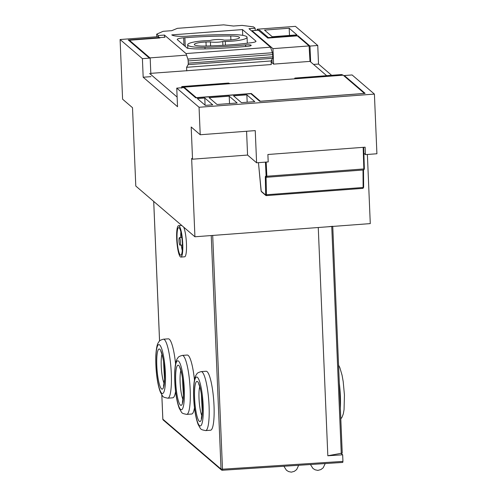 <?xml version="1.0" encoding="UTF-8"?>
<svg xmlns="http://www.w3.org/2000/svg" width="497" height="497" viewBox="0 0 497 497"><rect width="100%" height="100%" fill="white"/><g stroke="black" fill="none" stroke-linecap="round" stroke-linejoin="round"><path stroke-width="0.75" d="M309.084 45.929L296.877 35.455L268.368 37.598L259.639 30.106L252.01 30.684L272.952 48.644L273.598 64.119L310.004 61.386L309.084 45.929L272.952 48.644M326.666 75.681L310.004 61.386M341.638 74.562L343.191 75.19L364.494 93.461L259.776 101.332L250.873 93.697L195.719 97.841L183.312 87.199L181.765 86.565L228.521 83.055A1.889 0.342 -94.3 0 0 228.49 83.061M149.585 73.438L177.125 97.058M165.016 37.219L128.263 39.977L149.206 57.944L185.959 55.179M183.312 87.199L230.055 83.689L228.552 83.061L181.796 86.571L181.511 88.143M294.69 78.83A1.889 0.342 85.7 0 1 294.907 78.066A1.889 0.342 85.7 0 1 294.945 78.072L296.442 78.7L343.191 75.19M186.748 70.891L186.599 67.3L271.126 60.951L271.275 64.542L150.815 73.345M272.002 59.41L272.151 62.877L273.598 64.119M252.035 31.33L252.01 30.684M230.055 83.689L296.442 78.7M245.767 46.451L245.704 44.867A4.311 0.758 177.6 0 1 251.122 45.227A4.311 0.758 177.6 0 1 251.202 45.37A4.311 0.758 177.6 0 1 248.233 46.215A112.409 19.762 177.6 0 1 204.267 48.911A27.521 4.84 177.6 0 1 187.338 48.246L177.404 39.723A7.927 1.392 177.6 0 1 177.255 39.468A7.927 1.392 177.6 0 1 183.654 37.834L184.89 37.741A110.154 19.364 177.6 0 1 230.745 36.008A11.313 1.988 177.6 0 1 239.305 37.219A11.313 1.988 177.6 0 1 239.517 37.579A11.313 1.988 177.6 0 1 226.458 40.089A108.868 19.141 -2.4 0 0 224.066 40.127A7.679 1.348 -2.4 0 0 217.4 39.518A7.679 1.348 -2.4 0 0 210.113 40.524A108.868 19.141 -2.4 0 0 205.845 40.704A18.843 3.311 -2.4 0 0 187.673 44.78A18.843 3.311 -2.4 0 0 204.975 47.358A103.724 18.234 -2.4 0 0 245.543 44.873L246.773 44.78A12.587 2.212 -2.4 0 0 245.704 44.867M225.29 41.45A18.843 3.311 -2.4 0 0 247.065 37.269A18.843 3.311 -2.4 0 0 246.717 36.666A18.843 3.311 -2.4 0 0 233.484 34.66A96.673 16.997 -2.4 0 0 188.003 36.151L186.766 36.244A13.91 2.448 177.6 0 1 171.769 34.889L242.474 29.578L255.843 41.04A7.548 1.329 177.6 0 1 255.98 41.282A7.548 1.329 177.6 0 1 251.873 42.643A82.688 14.537 177.6 0 1 204.242 46.066A11.313 1.988 177.6 0 1 194.302 44.506A11.313 1.988 177.6 0 1 205.988 42.028A370.743 65.182 177.6 0 1 210.43 41.878A7.679 1.348 -2.4 0 0 222.755 41.518A370.743 65.182 177.6 0 1 225.29 41.45L225.445 45.177M272.139 62.628L271.2 62.697M242.716 35.349L242.474 29.578M271.126 60.951L272.636 58.311A1.889 0.342 -94.3 0 0 272.772 56.807L272.679 54.589A1.889 0.342 -94.3 0 0 272.399 52.738L270.548 47.209L186.021 53.564L164.445 35.057L158.276 35.517L158.369 37.716M186.599 67.3L188.108 64.66A1.889 0.342 -94.3 0 0 188.245 63.162L188.152 60.945A1.889 0.342 -94.3 0 0 187.872 59.087L186.021 53.564M156.81 36.766L156.704 34.169L158.276 35.517M255.234 30.441L255.141 28.242L253.569 26.894L242.082 25.384L233.447 26.037L223.681 24.85L177.404 28.329L171.751 30.671L163.109 31.317L156.704 34.169M255.141 28.242L248.972 28.702L270.548 47.209M164.538 37.25L164.445 35.057M222.911 45.333L222.755 41.518M210.598 45.904L210.43 41.878M245.611 46.463L245.543 44.873M150.864 74.531L150.175 58.081L129.388 40.245L159.928 37.952L158.406 36.641M344.353 76.184L344.322 75.538L365.115 93.368L260.347 101.239L251.327 93.504L196.29 97.636L184.524 87.54L176.752 88.124L199.061 107.265L374.409 94.095L376.912 153.759L365.438 154.617L363.91 153.312L363.661 147.305M309.979 46.072L317.751 45.488L295.435 26.347L257.123 29.224L267.784 38.083L298.014 35.809L309.979 46.072L310.644 61.932M298.014 35.809L298.045 36.461M150.175 58.081L142.403 58.665L120.088 39.524L158.326 36.648M365.438 154.617L365.121 147.193L267.889 154.499L268.2 161.923L256.601 162.799L255.247 130.612L200.216 134.749L191.19 127.008L192.538 159.189L191.643 158.425L194.93 236.777L135.793 186.046L132.506 107.694L122.591 99.189L120.088 39.524M272.25 36.735L264.51 30.093L289.186 28.236L296.926 34.877L272.25 36.735M212.716 104.817L205.311 105.376L197.377 98.568L204.783 98.015L212.716 104.817M205.081 105.178L204.783 98.015M237.15 102.985L217.034 104.494L209.1 97.692L229.216 96.176L237.15 102.985M229.527 103.556L229.216 96.176M289.49 35.436L289.186 28.236M200.216 134.749L199.061 107.265M142.403 58.665L143.179 77.228L177.528 106.693L176.752 88.124M257.123 29.224L257.166 30.292M317.751 45.488L318.527 64.057L331.642 75.308M344.322 75.538L352.1 74.954L374.409 94.095M367.382 154.474L370.277 223.607L194.93 236.777M254.793 101.655L241.467 102.662L233.534 95.853L246.86 94.852L254.793 101.655M192.538 159.189L247.574 155.058L256.601 162.799M246.58 131.264L247.574 155.058M247.171 102.233L246.86 94.852M318.527 64.057L313.551 64.43M150.958 76.644L143.179 77.228M179.001 240.772A3.777 0.69 -94.3 0 0 180.013 245.158A3.777 0.69 -94.3 0 0 180.454 242.02A3.777 0.69 -94.3 0 0 179.442 237.628A3.777 0.69 -94.3 0 0 179.001 240.772M176.702 238.802A15.73 2.864 -94.3 0 0 180.908 257.079A15.73 2.864 -94.3 0 0 182.753 243.99A15.73 2.864 -94.3 0 0 178.547 225.706A15.73 2.864 -94.3 0 0 176.702 238.802M180.908 257.079L184.611 256.806A15.73 2.864 -94.3 0 0 186.456 243.71A15.73 2.864 -94.3 0 0 183.735 227.179M180.728 237.535A13.841 2.522 85.7 0 1 180.877 231.906M182.387 243.679A13.841 2.522 -94.3 0 0 178.69 227.589A13.841 2.522 -94.3 0 0 177.069 239.113A13.841 2.522 -94.3 0 0 180.765 255.197A13.841 2.522 -94.3 0 0 182.387 243.679M341.178 453.537L342.663 454.811L327.827 455.774L318.26 227.514M212.697 235.448L222.494 469.199L342.942 461.396L342.663 454.811M342.942 461.396L342.75 462.427L222.383 470.224M161.836 394.922L162.848 419.182L221.028 469.087L222.494 469.199L222.339 470.249L342.75 462.427M211.237 235.553L221.028 469.087A1.261 1.218 130.6 0 0 221.438 469.951A1.261 1.261 0 0 0 222.339 470.249L222.302 470.23A1.261 1.218 130.6 0 1 221.438 469.951L163.264 420.046A1.261 1.218 130.6 0 1 162.848 419.182L162.848 419.101M182.281 250.606A13.841 2.522 85.7 0 1 181.293 245.064M327.858 226.794L332.723 226.278M342.234 453.115L332.754 226.427L342.234 453.115L327.827 455.749M175.559 363.773A29.578 5.392 -94.3 0 0 168.334 338.836L163.401 339.202A29.578 5.392 85.7 0 1 169.272 354.231A29.578 5.392 85.7 0 1 171.335 384.343A29.578 5.392 85.7 0 1 167.831 398.19L172.763 397.817A29.578 5.392 -94.3 0 0 175.584 391.437M194.451 379.975A29.578 5.392 -94.3 0 0 187.226 355.038L182.287 355.411A29.578 5.392 85.7 0 1 188.164 370.433A29.578 5.392 85.7 0 1 190.221 400.551A29.578 5.392 85.7 0 1 186.723 414.392L191.656 414.026A29.578 5.392 -94.3 0 0 194.476 407.639M205.609 430.601L210.548 430.228A29.578 5.392 -94.3 0 0 214.052 416.38A29.578 5.392 -94.3 0 0 211.989 386.268A29.578 5.392 -94.3 0 0 206.118 371.247L201.179 371.613A29.578 5.392 85.7 0 1 207.056 386.641A29.578 5.392 85.7 0 1 209.113 416.753A29.578 5.392 85.7 0 1 205.609 430.601C199.782 429.365 201.297 429.644 198.253 424.755C194.644 415.635 193.221 399.886 193.619 387.915C194.395 375.285 196.284 375.179 196.812 373.999C197.048 373.154 198.502 372.365 201.179 371.613M294.945 78.072L341.7 74.556M230.906 39.878L230.745 36.008M255.862 41.531L255.843 41.04M188.152 60.945L272.679 54.589M188.245 63.162L272.772 56.807M188.108 64.66L272.636 58.311M187.872 59.087L272.399 52.738M206.156 46.028L205.988 42.028M205.037 48.892L204.975 47.358M185.251 46.457L184.89 37.741M183.971 45.357L183.654 37.834M266.168 162.078L266.864 176.23L363.847 168.943L363.164 147.336M363.686 147.913L364.357 168.812L363.847 168.943L363.649 169.962L266.759 177.243M266.38 177.193L266.057 177.218L266.485 194.749L363.127 187.487L363.009 170.03M363.506 169.993L363.636 187.301L363.127 187.487L362.928 188.357L266.38 195.607M364.245 169.303L364.344 168.787M266.678 177.249A0.627 0.609 -49.4 0 1 266.243 177.106L266.721 177.261L266.864 176.23L266.125 176.168L266.038 176.677L265.497 176.218L265.317 177.087L266.057 177.218L266.143 176.789M266.125 176.168L265.435 162.134M265.317 177.087L265.653 195.048L261.217 191.246L258.459 162.656L261.068 190.674L261.428 191.668L265.858 195.476A0.627 0.609 130.6 0 0 266.299 195.613L362.928 188.357M261.217 191.246A0.627 0.609 130.6 0 0 261.428 191.668M266.299 195.613L266.485 194.749L265.746 194.613M265.653 195.048A0.627 0.609 130.6 0 0 265.858 195.476L266.336 195.632M266.721 177.261L363.649 169.962M265.497 176.218A0.627 0.609 -49.4 0 0 265.709 176.646L266.243 177.106A0.627 0.609 -49.4 0 1 266.038 176.677M153.722 201.434L159.574 340.985M341.265 453.519L331.754 226.557M164.569 379.72A20.135 3.672 85.7 0 1 159.959 386.094A20.135 3.672 85.7 0 1 156.785 358.418A20.135 3.672 85.7 0 1 161.395 352.044A20.135 3.672 85.7 0 1 164.569 379.72M161.954 354.299A16.364 2.982 -94.3 0 0 161.214 360.132A16.364 2.982 -94.3 0 0 164.147 383.485M155.934 356.088A24.539 4.473 -94.3 0 0 159.804 389.816A24.539 4.473 -94.3 0 0 165.42 382.05A24.539 4.473 -94.3 0 0 161.55 348.322A24.539 4.473 -94.3 0 0 155.934 356.088M183.461 395.929A20.135 3.672 85.7 0 1 178.852 402.297A20.135 3.672 85.7 0 1 175.677 374.62A20.135 3.672 85.7 0 1 180.287 368.252A20.135 3.672 85.7 0 1 183.461 395.929M180.846 370.501A16.364 2.982 -94.3 0 0 180.107 376.341A16.364 2.982 -94.3 0 0 183.039 399.687M174.826 372.29A24.539 4.473 -94.3 0 0 178.696 406.018A24.539 4.473 -94.3 0 0 184.312 398.259A24.539 4.473 -94.3 0 0 180.442 364.525A24.539 4.473 -94.3 0 0 174.826 372.29M202.354 412.131A20.135 3.672 85.7 0 1 197.744 418.499A20.135 3.672 85.7 0 1 194.569 390.822A20.135 3.672 85.7 0 1 199.173 384.454A20.135 3.672 85.7 0 1 202.354 412.131M199.738 386.709A16.364 2.982 -94.3 0 0 198.999 392.543A16.364 2.982 -94.3 0 0 201.931 415.896M193.718 388.492A24.539 4.473 -94.3 0 0 197.589 422.226A24.539 4.473 -94.3 0 0 203.205 414.461A24.539 4.473 -94.3 0 0 199.334 380.733A24.539 4.473 -94.3 0 0 193.718 388.492M340.358 407.919A29.578 5.392 -94.3 0 0 340.377 396.128A29.578 5.392 -94.3 0 0 339.333 383.429M294.907 78.066L341.669 74.55M247.313 43.208L247.065 37.269M187.823 48.308L187.673 44.78M363.729 148.982L364.357 168.812L363.692 169.974M363.518 169.993L363.636 187.301L362.972 188.369M180.013 245.158L182.43 244.978M153.703 201.415L159.549 341.01M161.811 394.891L162.83 419.139A1.261 1.261 0 0 0 163.264 420.046M178.547 225.706L181.74 225.47M179.442 237.628L181.865 237.448M161.407 352.075L160.91 351.671C160.599 350.23 163.19 357.312 163.6 362.437L164.501 379.286L163.507 386.237L163.935 385.765M167.831 398.19C161.997 396.954 163.513 397.24 160.475 392.344C156.866 383.224 155.443 367.476 155.841 355.504C156.611 342.874 158.5 342.768 159.034 341.588C159.264 340.743 160.717 339.954 163.401 339.202M180.293 368.277L179.802 367.873C179.492 366.432 182.076 373.52 182.486 378.639L183.393 395.488L182.399 402.44L182.828 401.967M186.723 414.392C180.889 413.156 182.405 413.442 179.367 408.546C175.752 399.433 174.329 383.684 174.733 371.706C175.503 359.076 177.392 358.977 177.926 357.79C178.156 356.952 179.61 356.156 182.287 355.411M199.185 384.485L198.694 384.082C198.378 382.634 200.968 389.723 201.378 394.842L202.279 411.696L201.291 418.648L201.72 418.17M340.818 418.872L342.06 417.176L343.309 413.864L344.048 409.733L344.44 395.084L343.197 381.584L342.079 375.247L339.83 367.606L338.569 365.171M310.451 464.54L312.98 468.485L315.129 469.814L317.875 470.392L320.869 469.578L323.193 467.795L325.193 463.589M283.899 466.261L286.44 470.249L288.589 471.572L291.335 472.15L294.33 471.342L296.659 469.553L298.66 465.304"/></g></svg>
